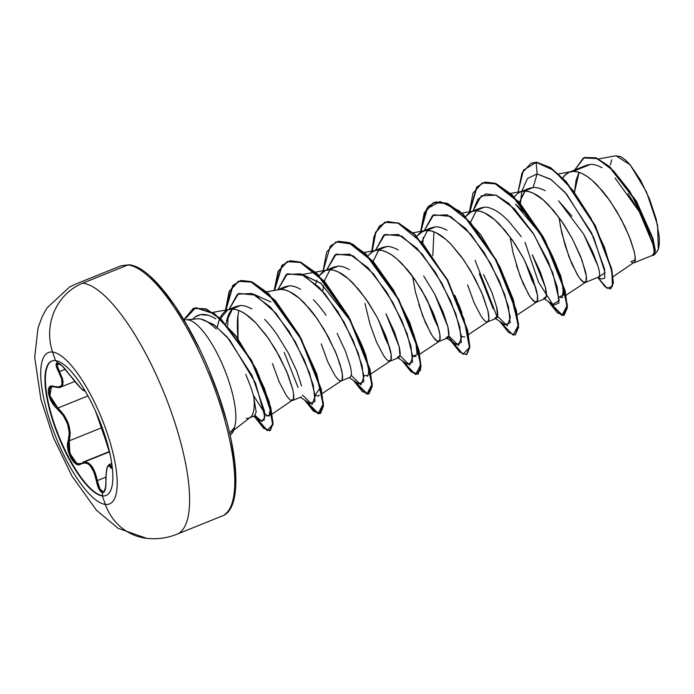 <?xml version="1.0" encoding="UTF-8"?>
<svg xmlns="http://www.w3.org/2000/svg" width="694" height="694" viewBox="0 0 694 694"><rect width="100%" height="100%" fill="white"/><g stroke="black" fill="none" stroke-linecap="round" stroke-linejoin="round"><path stroke-width="1.04" d="M85.293 391.269L84.113 389.907L82.413 389.69L79.055 386.306L62.078 365.773L57.541 362.858C55.277 363.04 55.641 366.042 58.626 371.854C64.499 383.539 63.007 388.432 54.167 386.541C44.858 382.333 47.461 400.898 57.307 408.853C67.257 418.551 70.909 429.109 68.272 440.517C64.455 449.955 75.013 469.439 80.955 463.913C88.034 460.712 93.17 466.359 96.371 480.864C97.871 488.003 99.927 491.968 102.53 492.766L102.339 495.906A72.454 22 68 0 1 54.384 425.474A72.454 22 68 0 1 55.494 360.62A13494.353 12686.537 -83.5 0 1 52.588 352.066A81.597 24.776 68 0 1 106.59 431.39A81.597 24.776 68 0 1 105.341 504.425A81.597 24.776 -112 0 0 106.59 431.39A81.597 24.776 -112 0 0 52.588 352.066A81.597 24.776 -112 0 0 51.33 425.101A81.597 24.776 -112 0 0 105.341 504.425A13494.353 12686.537 -83.5 0 1 102.339 495.906A13494.353 12686.537 96.5 0 0 105.341 504.425A53.672 50.454 96.5 0 0 145.905 538.24A53.672 50.454 -83.5 0 1 105.341 504.425A81.597 24.776 68 0 1 51.33 425.101A81.597 24.776 68 0 1 52.588 352.066A13494.353 12686.537 96.5 0 0 55.494 360.62A72.454 22 68 0 1 103.449 431.061A72.454 22 68 0 1 102.339 495.906L102.53 492.766L104.048 492.115L105.818 486.355L106.182 473.473L107.188 467.565L108.628 465.414L111.3 468.372L111.986 465.735M55.494 360.62A72.454 22 68 0 1 100.509 423.028A72.454 22 68 0 1 107.449 494.666M109.817 453.529L103.172 432.457L95.408 410.883M58.799 364.74L57.541 362.858L56.335 363.378L56.11 365.235L58.626 371.854L59.511 371.602L57.047 365.374L58.374 363.127C56.231 363.3 56.613 366.128 59.511 371.602L62.634 378.985L62.92 384.545L60.1 387.321L54.887 386.827A0.763 0.581 -70.8 0 1 54.167 386.541A0.763 0.581 109.2 0 0 54.47 386.87L51.443 386.714L52.544 386.463M111.777 463.809L109.591 464.694L110.988 466.429L111.977 466.03L110.988 466.429L109.591 464.694L111.777 463.809M109.383 451.889L84.581 461.883L88.598 463.08L92.319 466.975L95.278 473.1L97.264 480.638L105.922 477.151L97.264 480.638C94.861 468.719 90.636 462.473 84.581 461.883L109.383 451.889M51.443 386.714L49.89 395.675L57.871 408.029L63.995 414.986L68.437 423.782L70.224 432.961L69.235 440.837C71.846 429.057 68.064 418.126 57.871 408.029L57.307 408.853L57.871 408.029L87.93 395.91L57.871 408.029L52.77 401.982L49.63 394.713L49.543 388.84L51.564 386.662M54.479 386.87C58.339 387.712 60.378 387.807 60.586 387.157L63.137 381.7L59.511 371.602L65.305 369.269L58.626 371.854L61.697 378.967L62.009 384.337L60.985 386.064L59.259 387.018L51.365 386.185L49.343 387.304L48.346 389.768L48.424 393.246L51.495 401.583L54.184 405.582L63.275 415.533L67.596 424.025L69.287 432.9L68.272 440.517A0.763 0.538 18.7 0 0 69.235 440.837L101.593 427.79L69.235 440.837A0.763 0.538 -161.3 0 1 68.272 440.517L67.587 444.455L67.882 449.122L71.022 458.222L73.408 461.657L76.028 463.878L78.63 464.668L80.955 463.913A0.763 0.651 -125.4 0 1 81.163 463.15A0.763 0.651 54.6 0 0 80.955 463.913L85.501 462.811L87.878 463.739L90.168 465.665L93.95 472.111L96.371 480.864L97.264 480.638L96.371 480.864L99.138 489.391L100.908 491.873L102.53 492.766C104.907 492.523 106.043 488.914 105.939 481.931L105.939 481.931C106.087 467.799 107.579 462.898 110.407 467.236A0.763 0.694 -27.8 0 1 110.988 466.429A0.763 0.694 152.2 0 0 110.407 467.236L111.951 465.058M52.588 352.066A53.672 50.454 -83.5 0 1 82.76 283.143L127.939 264.926A2.299 2.16 -83.5 0 1 128.971 264.796A2.299 2.16 96.5 0 0 127.939 264.926A134.94 40.981 68 0 1 211.774 381.153A134.94 40.981 68 0 1 224.709 514.575A134.94 40.981 -112 0 0 211.774 381.153A134.94 40.981 -112 0 0 127.939 264.926L82.76 283.143A134.94 40.981 68 0 1 166.595 399.371A134.94 40.981 68 0 1 179.529 532.792A134.94 40.981 -112 0 0 166.595 399.371A134.94 40.981 -112 0 0 82.76 283.143A53.672 50.454 96.5 0 0 52.588 352.066M216.276 328.999C210.074 323.204 205.025 319.917 201.113 319.127L198.215 318.693L187.874 319.83A60.63 18.408 68 0 1 222.8 365.348A60.63 18.408 68 0 1 234.303 427.799L234.572 427.409A60.057 18.235 68 0 1 230.078 434.869A60.057 18.235 -112 0 0 234.572 427.409L234.104 427.877A60.057 18.235 68 0 1 230.07 434.808A60.057 18.235 -112 0 0 234.104 427.877L230.833 432.189M251.185 416.513A54.132 16.439 -112 0 0 253.874 397.749C252.998 393.108 250.291 385.344 245.763 374.456M251.835 308.96C247.203 306.418 243.403 305.282 240.436 305.542L236.428 306.384L227.632 309.932L231.64 309.09L240.436 305.542L231.64 309.09C234.624 308.83 238.424 309.975 243.039 312.508C246.674 314.512 250.933 317.973 255.826 322.91L268.526 338.525L279.665 356.794L288.01 374.743L292.764 389.455C293.727 393.94 294.03 396.959 293.666 398.503L292.504 400.507L291.029 400.325C289.832 399.865 288.062 397.905 285.728 394.452L279.04 381.587L272.438 363.517M231.718 309.802C229.549 312.109 227.814 315.926 226.522 321.261L226.001 323.898M272.178 414.04L293.397 399.484L293.579 393.871L292.764 389.455L286.613 371.325L275.483 349.351L266.062 335.098L255.826 322.91L245.529 314.07L240.601 311.224L235.943 309.55L231.64 309.09L227.771 309.88L224.396 311.901L221.568 315.128L219.33 319.483L217.239 327.23L219.044 320.229L227.632 309.932M631.037 261.586L635.236 259.886L631.037 261.586L632.494 262.636M583.697 234.216L592.685 251.913L598.072 266.366C599.269 270.729 599.781 273.653 599.599 275.145L598.818 276.993L585.198 282.484L583.715 282.302L586.135 281.33L583.715 282.302C582.552 281.885 580.783 279.925 578.414 276.429L571.726 263.573L565.124 245.494L560.084 224.769M602.036 167.731C597.352 165.241 593.483 164.131 590.438 164.417L573.105 171.401L569.236 172.19L565.862 174.211L562.73 177.916L564.378 175.677L569.097 172.242L573.105 171.401L590.438 164.417L586.335 165.293L569.097 172.242M579.022 172.312L576.063 180.353L574.571 191.83L579.056 172.32M522.53 191.266L533.122 187.527L529.114 188.369L521.402 191.475M524.386 191.804L519.416 202.344L525.132 191.058M525.132 261.595L531.734 279.673L536.011 288.478M510.125 236.966L513.048 252.859L520.214 276.507L528.368 294.048L530.849 297.873L534.935 301.977L536.367 302.168L537.303 301.127L537.486 295.514L533.174 279.682L523.571 258.446L514.827 243.707L504.902 230.313L494.536 219.651L484.507 212.876L479.849 211.202L475.546 210.742L484.343 207.194L475.546 210.742L471.677 211.531L468.303 213.552L465.579 216.615L471.538 211.583L475.546 210.742C478.53 210.482 482.33 211.627 486.936 214.16C490.58 216.164 494.839 219.625 499.732 224.561L512.432 240.176L523.571 258.446L531.916 276.394L536.67 291.107C537.633 295.592 537.937 298.611 537.564 300.155L536.41 302.15L534.935 301.977L537.356 300.996L534.935 301.977C533.729 301.517 531.968 299.556 529.635 296.104L522.946 283.239L516.345 265.16M545.189 190.703C540.331 188.256 536.315 187.198 533.122 187.527L524.326 191.067L520.457 191.856L517.082 193.886L514.358 196.949L515.599 195.352M521.237 236.645L508.529 221.013C503.714 216.146 499.446 212.676 495.733 210.612C491.161 208.087 487.361 206.951 484.343 207.194L480.326 208.035L471.538 211.583M476.301 210.733L470.636 222.019L476.388 210.733M483.562 274.52L491.933 292.504L496.687 307.234C497.65 311.71 497.945 314.729 497.581 316.282L496.427 318.277L487.63 321.825L486.156 321.643C484.95 321.183 483.189 319.223 480.855 315.77L474.167 302.914L467.565 284.835M446.953 230.278C442.382 227.753 438.582 226.617 435.563 226.86L431.547 227.71L422.759 231.249L426.767 230.408L435.563 226.86L426.767 230.408C429.751 230.156 433.542 231.293 438.157 233.826C441.8 235.83 446.06 239.3 450.944 244.227L463.644 259.842L474.791 278.112L483.137 296.069L487.891 310.782C488.854 315.267 489.157 318.277 488.784 319.83L487.839 321.712L488.906 318.563L487.891 310.782L481.74 292.642L470.601 270.677L461.189 256.416L450.944 244.227L445.756 239.317L435.728 232.542L431.069 230.868L425.014 230.599L419.514 233.219L416.799 236.29L422.759 231.249M427.521 230.399L421.857 241.686L427.582 230.399M427.582 300.962L434.184 319.032L438.443 327.811M369.251 254.36L373.971 250.924L377.987 250.083C380.963 249.823 384.762 250.959 389.377 253.492C393.012 255.496 397.28 258.966 402.164 263.902L414.865 279.517L426.003 297.787L434.357 315.735L439.111 330.448C440.074 334.933 440.369 337.952 440.005 339.496L438.851 341.491L437.376 341.318L439.788 340.338L437.376 341.318C436.17 340.849 434.409 338.898 432.076 335.445L425.387 322.58L418.786 304.501M398.183 249.953C393.593 247.428 389.794 246.283 386.784 246.535L377.987 250.083L386.784 246.535L382.767 247.376L373.971 250.924M378.742 250.074L373.068 261.352M378.785 320.602L385.396 338.698L389.664 347.477M388.588 360.984L390.028 361.184L390.956 360.143L391.147 354.53L386.836 338.698L377.224 317.453L368.479 302.723L358.564 289.32L348.197 278.658L338.16 271.883L333.502 270.209L329.199 269.749L337.995 266.201L329.199 269.749L325.33 270.539L321.955 272.56L319.24 275.631L325.191 270.591L329.199 269.749C332.183 269.498 335.983 270.634 340.598 273.167C344.233 275.171 348.501 278.632 353.385 283.568L366.085 299.183L377.224 317.453L385.578 335.402L390.332 350.114C391.295 354.599 391.589 357.618 391.225 359.162L390.071 361.166L388.588 360.984L391.008 360.013L388.588 360.984C387.426 360.559 385.656 358.607 383.296 355.111L376.599 342.246L369.997 324.176L364.957 303.443M349.386 269.619C344.797 267.086 340.997 265.949 337.995 266.201L333.988 267.043L325.191 270.591M329.962 269.74L324.289 281.027L330.04 269.74M278.624 289.624L280.419 289.424C283.404 289.164 287.203 290.3 291.818 292.833C295.453 294.837 299.721 298.307 304.605 303.235L317.305 318.858L328.444 337.128L336.798 355.076L341.552 369.789C342.515 374.274 342.81 377.284 342.446 378.837L341.292 380.833L339.808 380.659C338.611 380.191 336.842 378.239 334.517 374.777L327.82 361.921L321.218 343.842M315.666 283.924L316.863 280.203L315.666 283.924M300.615 289.294C296 286.752 292.2 285.616 289.216 285.876L280.419 289.424L289.216 285.876L285.208 286.717L277.496 289.823M293.449 399.354L291.029 400.325L293.449 399.354M633.978 262.818L652.985 255.149L654.026 253.119C654.312 251.549 653.922 248.547 652.854 244.097L647.858 229.462L639.278 211.627L627.931 193.505M652.828 243.976L639.269 211.618L615.031 178.02M613.08 276.733L634.863 261.794L635.053 256.181L634.238 251.766L630.733 240.341L624.86 226.496L616.949 211.661L607.528 197.408L602.47 190.971L592.103 180.31L586.994 176.38L582.066 173.535L577.408 171.86L573.105 171.401C576.089 171.14 579.889 172.286 584.504 174.819C588.139 176.823 592.407 180.284 597.291 185.22L609.991 200.835L621.13 219.104L629.484 237.053L634.238 251.766C635.201 256.251 635.496 259.27 635.131 260.814L634.186 262.705M571.925 216.207L558.601 200.852M558.904 217.291L561.828 233.193L568.993 256.832L577.148 274.373L579.637 278.207L583.715 282.302L585.146 282.501L586.083 281.46L586.265 275.848L581.954 260.016L572.35 238.771L563.606 224.041L553.682 210.638L543.324 199.985L533.287 193.201L528.628 191.527L524.326 191.067C527.31 190.815 531.11 191.952 535.725 194.485C539.359 196.489 543.619 199.959 548.512 204.886L561.212 220.51L572.35 238.771L580.705 256.728L585.45 271.441C586.413 275.926 586.716 278.936 586.352 280.489L585.406 282.371M536.41 302.15L545.206 298.611L546.36 296.607C546.733 295.08 546.438 292.061 545.467 287.568L540.721 272.872L532.376 254.924M438.851 341.491L447.647 337.943L448.801 335.948C449.165 334.361 448.862 331.342 447.899 326.891L443.154 312.187L434.808 294.247L423.678 275.986M390.071 361.166L398.868 357.618L400.022 355.623C400.386 354.018 400.082 351.008 399.128 346.584L394.383 331.879L386.029 313.922M341.292 380.833L350.088 377.284L351.242 375.289C351.606 373.684 351.303 370.665 350.34 366.232L345.577 351.502L337.154 333.415M326.093 315.293C321.322 308.587 317.089 303.382 313.402 299.687M301.56 385.916L296.815 371.212L288.47 353.272L277.34 335.002C272.586 328.314 268.352 323.1 264.631 319.37M654.832 254.334L658.302 249.476L657.591 225.177L646.53 192.012L630.221 164.886L616.012 155.76L598.636 158.926M249.137 417.988L254.524 415.819L256.181 412.089L253.874 397.749A54.132 16.439 68 0 1 249.198 417.97A54.132 16.439 68 0 1 246.396 418.326M590.438 164.417L582.917 167.445M598.861 276.975L605.081 272.707L593.648 237.261L566.72 194.233L551.227 179.659L537.121 173.916L536.141 162.318L553.699 170.325L573.01 190.477L590.854 218.116L604.422 247.203L611.822 271.606L612.464 286.284L607.12 288.331L597.76 277.418L605.099 286.804L610.486 288.956L612.967 282.874L611.232 268.856L594.68 225.368L565.731 181.707L550.16 167.783L536.141 162.318L550.568 167.618L566.131 181.542L595.088 225.203L611.64 268.691L613.375 282.71L610.486 288.956M574.701 169.987L583.359 157.963L597.109 158.57L613.583 170.898L629.935 191.544L652.048 236.992L654.928 251.349L652.455 255.366L653.583 255.383L654.893 250.317L652.421 238.216L635.851 201.104L609.193 166.716L595.695 157.989L584.261 157.555L574.701 169.987M653.774 255.288L655.327 250.647L653.028 238.736L636.528 201.416L609.627 166.569L595.981 157.781L584.469 157.477L596.103 157.824L609.601 166.551L636.259 200.939L652.828 238.051L655.301 250.152L653.583 255.383M610.685 288.86L613.357 283.117L611.778 269.298L595.365 225.767L566.321 181.741L550.654 167.679L536.549 162.162L531.404 163.142L536.549 162.162L523.45 170.177L518.062 192.082L521.957 173.066L530.997 163.307L536.141 162.318L537.121 173.916L527.492 178.505L521.793 191.318L527.475 178.514L537.121 173.916L550.498 179.156L565.22 192.507L591.574 232.924L604.604 269.125L604.726 278.19L601.134 279.04L598.332 277.184M412.566 276.299L415.48 292.2L422.646 315.848L430.801 333.389L433.29 337.215L437.376 341.318L438.808 341.509L439.744 340.468L439.927 334.855L437.671 325.122L432.961 312.317L421.822 290.344L412.409 276.091L407.343 269.645L396.977 258.992L391.867 255.062L386.94 252.217L382.29 250.534L377.987 250.083L374.109 250.864L370.735 252.894L368.02 255.956M339.808 380.659L341.24 380.85L342.177 379.809L342.368 374.196L340.112 364.463L335.393 351.658L324.263 329.685L314.842 315.432L309.784 308.986L299.418 298.333L289.381 291.558L284.722 289.875L280.419 289.424L266.748 291.784M215.817 318.884C207.454 313.653 200.523 313.046 195.023 317.045L192.854 319.11L195.023 317.045L200.419 314.642L208.035 315.232M252.677 363.309L257.847 373.259M258.775 375.211L270.157 409.911L268.951 416.192L264.865 414.596M238.085 338.759L237.921 315.709L238.84 310.461L237.921 315.709C237.279 319.578 237.183 325.581 237.634 333.727L238.085 338.75M254.039 294.369L270.894 301.959L254.03 294.369M319.24 395.016L318.416 396.066L315.154 395.354L319.656 388.432L315.579 371.906M363.934 375.68L367.959 375.471C369.39 372.452 368.488 365.625 365.252 354.981C364.897 351.147 359.535 339.236 349.177 319.257L320.845 283.239L302.818 274.694L321.296 283.612M367.959 375.471L367.247 376.356M406.155 315.354L413.884 334.82M415.229 339.34L406.129 315.284M416.062 356.664L412.713 356.005L417.137 354.625L415.749 341.301M454.787 295.358L457.233 300.788M458.5 303.816L461.918 312.899M464.763 337.058L461.501 336.347M432.796 255.644L433.958 231.787L432.796 255.644M523.866 212.121L515.503 204.175L539.923 233.34L556.64 265.915L563.389 288.739L562.322 297.717L559.06 297.006L563.597 294.976L562.201 282.744C558.141 268.188 552.346 254.42 544.799 241.443M229.87 432.744L234.303 427.799A60.63 18.408 -112 0 0 222.8 365.348A60.63 18.408 -112 0 0 187.874 319.83L198.215 318.693L186.339 319.813M186.218 319.83A60.63 18.408 68 0 1 187.874 319.83M198.215 318.693L201.113 319.127L214.698 325.243L229.679 339.93L255.513 382.975L264.882 416.955L261.968 421.501L255.054 415.48L259.972 420.642L264.223 420.139L264.492 411.152L252.13 375.619L227.207 337.032L213.5 324.393L201.113 319.127M227.701 325.738L228.083 316.048L227.701 325.738M300.511 397.28L309.81 403.509L315.015 401.392L313.35 385.439L304.293 359.9L289.086 331.368L270.504 307.147L252.104 293.519L237.435 294.161L229.107 309.333L238.589 293.449L255.444 295.089L275.995 313.272L295.514 342.22L309.533 372.999L315.223 396.161L312.153 404.472L302.454 395.007M349.29 377.605L358.59 383.843L363.795 381.726L362.129 365.764L353.073 340.225L337.865 311.693L319.283 287.472L300.884 273.844L286.214 274.486L277.886 289.667L287.368 273.783L304.224 275.423L324.775 293.605L344.293 322.545L358.312 353.333L364.003 376.495L360.932 384.806L351.233 375.333M398.07 357.939L407.369 364.177L412.574 362.051L410.909 346.089L401.843 320.55L386.645 292.009L368.054 267.797L349.663 254.169L334.994 254.819L326.666 270.001L336.148 254.108L353.003 255.748L373.563 273.93L393.073 302.879L407.1 333.658L412.783 356.829L409.712 365.131L400.013 355.666M446.849 338.264L456.158 344.51L461.354 342.376L459.688 326.414L450.623 300.875L435.424 272.343L416.834 248.131L398.443 234.503L383.773 235.153L375.445 250.326L384.927 234.442L401.783 236.081L422.342 254.264L441.852 283.204L455.88 313.992L461.562 337.154L458.491 345.465L448.792 335.991M423.201 237.4L422.863 242.839L423.21 237.357M495.629 318.598L504.937 324.835L510.142 322.71L508.468 306.739L499.402 281.2L484.204 252.668L465.622 228.456L447.222 214.836L432.562 215.478L424.225 230.66L433.707 214.776L450.562 216.407L471.122 234.589L490.632 263.538L504.659 294.325L510.342 317.488L507.279 325.79L497.572 316.325M544.417 298.932L553.725 305.169L558.922 303.035L557.256 287.064L548.191 261.534L532.983 233.002L514.401 208.799L496.01 195.161L481.341 195.803L473.013 210.985L477.854 199.23L485.887 193.86L496.496 195.37L508.797 203.455L534.016 234.641L552.788 272.855L559.191 300.441L552.719 304.406L538.492 282.094L525.02 242.336M520.422 203.507L521.767 191.44M548.468 301.638L561.932 315.484L566.989 305.846L560.509 276.507L543.142 237.652L519.095 202.613L494.779 183.459L484.594 182.262L476.665 187.059L469.222 212.841L473.03 193.079L482.217 182.973L495.716 183.832L511.981 195.196L544.677 240.471L564.725 290.838L566.981 307.841L563.944 315.354L557.412 312.838L548.468 301.638M475.13 260.302L497.251 317.305M499.689 321.313L513.152 335.15L518.21 325.521L511.73 296.173L494.362 257.318L470.315 222.28L445.99 203.125L435.815 201.937L427.886 206.734L420.443 232.507L424.242 212.746L433.438 202.639L446.936 203.498L463.21 214.871L495.898 260.146L515.946 310.513L518.201 327.516L515.165 335.029L508.633 332.504L499.689 321.313M448.498 337.015L462.967 354.33L469.404 347.399L464.06 319.205L447.188 279.951L422.967 243.603L398.052 223.13L387.556 221.516L379.358 226.114L373.971 236.611L371.663 252.174L375.463 232.421L384.658 222.306L398.156 223.173L414.431 234.537L447.118 279.821L467.157 330.188L469.413 347.191L466.377 354.695L459.844 352.179L450.9 340.98M402.121 360.646L415.585 374.491L420.651 364.862L414.171 335.523L396.803 296.659L372.756 261.621L348.431 242.466L338.256 241.278L330.318 246.075L322.884 271.848L326.683 252.087L335.87 241.98L349.368 242.839L365.643 254.204L398.339 299.487L418.378 349.854L420.633 366.857L417.597 374.37L411.065 371.845L402.121 360.646M353.341 380.321L366.762 394.149L371.871 384.693L365.538 355.614L348.362 316.95L324.471 281.859L300.172 262.341L289.945 260.866L281.911 265.325L274.156 290.43L278.051 271.415L287.082 261.655L300.58 262.506L316.846 273.861L349.55 319.136L369.598 369.512L371.854 386.523L368.826 394.036L362.285 391.52L353.341 380.321M304.562 399.987L318.026 413.824L323.083 404.203L316.611 374.855L299.244 336L275.197 300.962L250.872 281.807L240.688 280.619L232.759 285.416L225.316 311.19L229.115 291.437L238.294 281.33L251.792 282.172L268.058 293.527L300.754 338.793L320.81 389.169L323.074 406.181L320.047 413.702L313.514 411.195L304.562 399.987M254.924 417.233L267.199 430.653L272.612 424.45L268.63 401.332L255.435 368.661L235.787 336.321L214.186 313.835L195.561 307.728L183.884 319.752L193.288 308.405L205.693 309.047L220.709 319.205L251.219 360.602L270.348 407.56L272.647 423.635L269.871 430.774L263.616 428.276L254.924 417.233M564.144 315.267L567.388 307.676L565.124 290.673L545.085 240.306L512.389 195.031L496.123 183.667L482.217 182.973M515.165 335.029L518.6 327.351L516.345 310.348L496.305 259.981L463.618 214.706L447.344 203.333L433.845 202.475L424.667 212.546L420.859 232.23L426.463 209.076L440.117 201.538L459.48 211.028L480.838 234.936L500.018 267.173L513.352 299.695L518.583 324.367L515.364 334.933M384.866 222.227L398.399 222.939L414.769 234.312L447.673 279.925L467.687 330.518L469.803 347.408L466.784 354.53L469.821 347.026L467.565 330.023L447.526 279.656L414.839 234.372L398.564 223.008L385.066 222.149L375.888 232.221L372.079 251.905M403.023 361.253L411.681 371.863L418.005 374.205L421.041 366.692L418.786 349.689L398.746 299.322L366.05 254.039L349.776 242.674L336.078 241.902L352.942 244.184L373.346 261.673L393.533 290.066L409.764 322.615L419.228 351.615L420.625 370.188L414.483 373.78L403.023 361.253M368.826 394.036L372.262 386.358L370.006 369.347L349.95 318.971L317.253 273.696L300.988 262.341L287.49 261.491L278.441 271.285L274.555 290.361L282.232 265.255L290.196 260.718L300.363 262.089L324.54 281.304L348.397 316.117L365.686 354.703L372.262 384.025L367.447 394.036L354.244 380.919M305.464 400.594L314.122 411.204L320.454 413.537L323.482 406.016L321.218 389.004L301.161 338.629L268.465 293.362L252.2 282.007L238.701 281.165L229.541 291.237L225.732 310.912L233.149 285.269L241.035 280.463L251.159 281.599L275.353 300.519L299.34 335.289L316.785 374.031L323.473 403.561L318.702 413.711L305.464 400.594M255.817 417.831L264.223 428.285L270.278 430.61L273.046 423.47L270.755 407.395L251.627 360.438L221.117 319.049L206.101 308.882L193.695 308.24L184.101 320.116L195.717 307.616L214.463 313.584L236.281 336.278L256.077 368.982L269.246 401.878L272.976 424.806L267.181 430.306L254.551 415.81M514.913 311.389L510.723 293.302M461.944 312.959L454.9 295.592M253.18 395.042L266.496 415.897L269.688 415.255C270.608 414.301 270.426 410.449 269.151 403.682L264.449 388.501L252.659 363.266M298.047 387.46L284.193 352.37M493.191 308.83L479.32 273.705M469.638 212.564L477.056 186.912L484.941 182.114L495.065 183.251L519.259 202.171L543.246 236.94L560.691 275.674L567.38 305.213L562.608 315.362L549.37 302.246M536.002 288.444L525.063 261.317M533.122 187.527L537.121 173.916L533.122 187.527M226.461 321.504L232.403 309.082M322.831 291.341L323.421 285.494M385.942 313.757L399.111 346.532L399.996 355.554L397.384 357.436M389.655 347.451L378.716 320.307M373.077 261.36L378.811 250.074M434.73 294.1L447.89 326.839L448.784 335.887L446.173 337.77M438.435 327.776L427.513 300.667M496.644 307.069L497.563 316.169L494.996 318.121M532.289 254.759L545.458 287.516L546.343 296.538L543.732 298.429M234.208 495.889L235.674 481.263L234.763 463.132L231.501 442.199M226.01 419.263L218.515 395.198L209.284 370.943M198.684 347.425L187.12 325.538L175.035 306.141L162.899 289.962L151.171 277.635M654.963 254.247L658.302 249.476L659.3 244.028L659.274 236.932L656.203 219.183L649.558 199.083L640.415 179.928L630.299 164.981L625.433 159.924L620.939 156.766L615.942 155.777M611.657 159.811L610.416 164.86M598.028 266.21L583.671 234.156L558.705 200.948M80.608 463.471L79.029 463.809L76.487 463.045L73.928 460.851L71.612 457.459L68.749 448.766L68.55 444.472L69.235 440.837L69.834 453.321L76.548 463.08M103.736 491.864L101.341 490.996L99.71 488.567L97.264 480.638L100.092 489.279L103.727 491.873C104.135 491.074 105.566 492.809 105.904 481.87C105.809 474.843 106.347 469.656 107.518 466.333L109.513 464.659M112.263 467.097L111.769 467.504L111.014 466.481M110.242 455.229L107.275 444.941A0.763 0.486 161.2 0 0 107.292 444.993L96.301 413.251A0.763 0.642 -19.5 0 0 96.327 413.312A0.763 0.642 160.5 0 1 96.301 413.251L95.39 410.848M85.301 391.286L83.636 389.924A0.763 0.755 7.9 0 0 84.46 390.28A0.763 0.755 -172.1 0 1 83.636 389.924C82.586 390.705 77.442 385.049 68.203 372.956L68.203 372.956C63.822 366.987 60.274 363.621 57.541 362.858L56.11 360.715M96.327 413.312L107.275 444.941A0.763 0.486 -18.8 0 0 107.292 444.993A0.763 0.486 161.2 0 0 107.31 445.028M50.818 361.687A72.454 22 -112 0 0 57.767 433.325A72.454 22 -112 0 0 102.781 495.733A72.454 22 68 0 1 57.064 431.503A72.454 22 68 0 1 51.85 361.071M102.339 495.906A72.454 22 68 0 1 57.324 433.498A72.454 22 68 0 1 50.384 361.86M57.715 363.196L57.715 363.196C57.35 363.248 59.198 361.262 68.194 372.964L80.964 388.371C83.297 390.601 84.451 391.312 84.416 390.522M75.924 283.967L69.652 286.926L46.958 307.971L42.256 316.447L38.014 327.984L34.7 357.297L40.903 399.345L53.403 437.636L71.968 476.101L96.587 510.368L118.041 528.281L146.59 538.318C156.948 539.498 167.037 538.154 176.849 534.276L222.028 516.058C244.618 508.867 238.562 442.356 211.158 375.246C187.406 315.57 151.318 266.27 128.945 264.787L121.103 265.75L75.924 283.967M250.369 417.285L233.8 430.098M184.274 320.411L184.804 320.203M301.3 396.959L292.504 400.507M571.353 171.592L558.575 173.916M585.415 282.371L566.113 295.193M522.573 191.258L510.654 193.426M536.636 302.037L517.334 314.868M473.794 210.933L461.874 213.101M487.847 321.704L468.554 334.534M425.014 230.599L413.095 232.768M439.068 341.379L419.775 354.2M376.235 250.274L364.315 252.443M390.288 361.045L370.995 373.875M327.455 269.94L302.402 274.503M341.509 380.72L322.207 393.541M229.888 309.281L212.737 312.404M259.972 420.642L253.457 416.253M74.796 381.431L60.63 387.139M109.296 451.577L82.681 462.308M111.725 463.488L108.915 464.624M85.345 391.355L84.677 390.08M107.292 444.984L110.259 455.325M111.925 464.876L111.994 467.53"/></g></svg>
